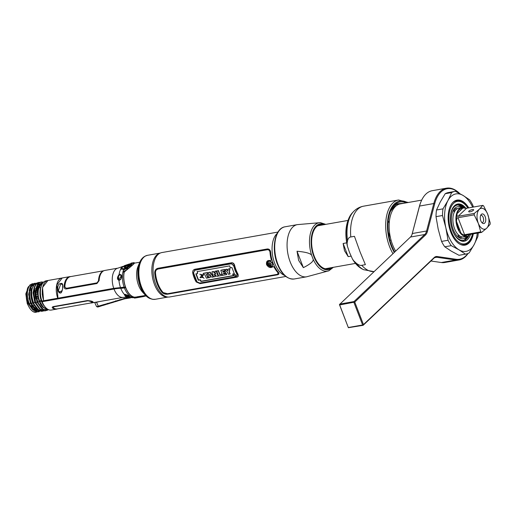 <?xml version="1.0" encoding="UTF-8"?>
<svg xmlns="http://www.w3.org/2000/svg" width="516" height="516" viewBox="0 0 516 516"><rect width="100%" height="100%" fill="white"/><g stroke="black" fill="none" stroke-linecap="round" stroke-linejoin="round"><path stroke-width="0.77" d="M467.844 253.53A35.791 19.485 -100 0 1 456.08 259.271L437.226 256.523A11.262 6.134 80 0 0 434.195 257.548L363.464 324.616L354.769 302.066L339.683 304.956L339.444 304.575L348.371 327.705L339.683 304.956M339.444 304.575L410.478 237.031L424.72 234.516L425.494 235.006L354.769 302.066M425.494 235.006A11.262 6.134 80 0 0 427.48 231.278L434.685 203.82A35.791 19.485 -100 0 1 459.627 193.5M459.891 204.8A25.245 13.745 80 0 0 459.575 204.4M459.504 204.323L459.163 204.684M465.703 240.791A25.245 13.745 80 0 0 465.742 240.688L465.477 239.966M434.717 257.619L436.73 257.265L455.589 260.012A36.449 19.847 80 0 0 459.15 259.967A36.449 19.847 80 0 0 468.07 253.44M459.743 193.565A36.449 19.847 80 0 0 446.475 188.185A36.449 19.847 80 0 0 433.801 203.543L434.685 203.82M339.747 304.092L353.995 301.576L424.72 234.516A10.61 5.773 80 0 0 426.597 231L433.801 203.543L419.553 206.058L412.149 233.987A11.262 6.134 -100 0 1 411.794 235.103M410.478 237.031A10.61 5.773 80 0 0 411.91 234.838A10.61 5.773 80 0 0 412.349 233.516L426.597 231L427.48 231.278M419.353 206.523L419.553 206.058A36.449 19.847 -100 0 1 421.062 201.53L420.837 202.079A35.791 19.485 80 0 0 419.353 206.523L412.149 233.987M458.137 236.928A35.791 19.485 80 0 0 458.195 234.67M457.969 229.04A35.791 19.485 80 0 0 457.879 228.124M457.808 227.408A35.791 19.485 80 0 0 457.215 223.312M454.241 212.282A35.791 19.485 80 0 0 453.416 210.18M437.226 256.523L436.73 257.265A10.61 5.773 80 0 0 435.691 257.278A10.61 5.773 80 0 0 433.879 258.232L363.148 325.299L348.371 327.705M353.995 301.576L354.234 301.963M363.148 325.299L363.464 324.616M363.161 325.093L362.632 324.99L353.931 302.44M362.632 324.99L348.384 327.505M459.15 259.967L444.908 262.483A36.449 19.847 -100 0 1 441.341 262.528L430.944 261.012M458.692 227.137A36.449 19.847 -100 0 1 459.027 231.168M459.098 235.502A36.449 19.847 -100 0 1 459.04 237.276M421.062 201.53A36.449 19.847 -100 0 1 432.227 190.701L446.475 188.185M454.145 209.548A36.449 19.847 -100 0 1 454.809 211.192M477.255 233.161A29.167 15.88 -100 0 1 474.107 244.642A29.167 15.88 -100 0 1 458.943 249.796A29.167 15.88 -100 0 1 445.856 227.782A29.167 15.88 -100 0 1 447.927 200.614A29.167 15.88 -100 0 1 463.084 195.461A29.167 15.88 -100 0 1 472.669 207.174M468.734 207.864A22.872 12.449 80 0 0 462.639 201.33A22.872 12.449 80 0 0 448.23 214.998A22.872 12.449 80 0 0 459.388 243.926A22.872 12.449 80 0 0 473.327 233.858M478.248 232.987A31.824 17.325 80 0 1 478.222 233.355A31.824 17.325 80 0 1 477.855 236.612L474.107 244.642L469.179 252.885A31.824 17.325 -100 0 1 465.961 254.072A31.824 17.325 -100 0 1 465.471 254.143L458.982 255.291L451.287 251.15L444.76 246.796A31.824 17.325 -100 0 1 441.554 241.411L438.194 229.136L436.007 216.649A31.824 17.325 -100 0 1 436.517 209.999L442.999 208.851L447.927 200.614L451.674 192.584L445.192 193.726A31.824 17.325 -100 0 1 448.41 192.539L454.893 191.397A31.824 17.325 80 0 0 451.674 192.584M472.295 237.592L471.753 237.689M467.67 243.778L467.412 244.236M465.961 254.072L459.479 255.214A31.824 17.325 -100 0 1 458.982 255.291M454.893 191.397A31.824 17.325 80 0 1 455.389 191.32L463.084 195.461L469.612 199.808A31.824 17.325 -100 0 1 472.817 205.2L473.391 207.045M467.593 206.123L467.051 206.219M464.045 202.304A31.824 17.325 -100 0 1 464.845 203.607M465.471 254.143L458.943 249.796L451.248 245.655A31.824 17.325 80 0 1 448.043 240.263L445.856 227.782L442.496 215.507A31.824 17.325 80 0 1 442.999 208.851M436.517 209.999L440.271 201.969L445.192 193.726M448.043 240.263L441.554 241.411M444.76 246.796L451.248 245.655M436.007 216.649L442.496 215.507M472.779 233.948A22.872 12.449 -100 0 1 464.723 245.19M456.77 200.163A22.872 12.449 -100 0 1 462.097 201.427A22.872 12.449 -100 0 1 468.193 207.961M465.587 236.089A14.558 7.927 -100 0 1 465.09 236.412M466.658 236.418L463.626 236.954A14.558 7.927 -100 0 1 454.609 228.769A14.558 7.927 -100 0 1 458.563 208.277L461.594 207.742A14.558 7.927 80 0 0 457.64 228.233A14.558 7.927 80 0 0 466.658 236.418A14.558 7.927 80 0 0 469.721 234.49M460.698 208.419A14.558 7.927 -100 0 1 461.949 208.954M464.452 208.154A14.558 7.927 80 0 0 461.594 207.742M466.967 234.98L465.774 236.109C464.574 235.728 464.471 235.438 465.458 235.244L481.615 232.387A14.242 7.753 -100 0 1 480.751 231.871L464.594 234.728C463.903 235.103 462.729 234.625 461.065 233.297L456.486 221.416A14.242 7.753 80 0 0 458.04 228.053L457.64 228.233M481.615 232.387L486.511 228.375A10.61 5.773 -100 0 1 478.39 223.525L474.191 214.862L458.027 217.72C457.137 217.565 456.621 218.797 456.486 221.416A14.242 7.753 -100 0 1 457.079 213.572L463 207.961A14.242 7.753 80 0 0 457.079 213.572C456.853 215.72 457.208 216.617 458.137 216.275L466.612 208.245L463 207.961M482.77 205.387A14.242 7.753 -100 0 1 483.634 205.903L487.607 213.966A10.61 5.773 -100 0 0 479.487 209.122L482.77 205.387L466.612 208.245M474.191 214.862A14.242 7.753 -100 0 1 474.301 213.424L479.487 209.122M474.301 213.424L458.137 216.275M473.365 210.322A2.651 0.755 -21.1 0 0 472.353 209.586A2.651 0.755 -21.1 0 0 468.98 211.089A2.651 0.755 -21.1 0 0 469.992 211.824A2.651 0.755 -21.1 0 0 473.365 210.322M487.607 213.966L490.2 222.912A14.242 7.753 -100 0 1 490.155 223.641A14.242 7.753 -100 0 1 490.09 224.357L486.511 228.375M465.922 234.49L464.89 235.47L466.329 234.419M480.751 231.871L478.39 223.525M478.158 222.925A10.61 5.773 -100 0 1 479.19 209.406M487.839 214.566A10.61 5.773 -100 0 1 488.929 222.286A10.61 5.773 -100 0 1 486.807 228.091M480.822 220.809A4.876 2.657 80 0 0 482.802 223.376A4.876 2.657 80 0 0 485.421 221.893A4.876 2.657 80 0 0 485.175 216.688A4.876 2.657 80 0 0 481.228 214.463A4.876 2.657 80 0 0 480.822 220.809M482.021 222.783A3.806 2.07 80 0 0 483.163 217.41A3.806 2.07 80 0 0 480.699 215.295M460.665 210.173A14.583 7.94 80 0 0 459.433 209.335M457.408 208.657A14.583 7.94 80 0 0 453.3 210.309M461.807 207.709A16.228 8.836 80 0 0 453.874 209.386A16.228 8.836 80 0 0 451.416 217.307A16.228 8.836 80 0 0 458.847 237.521A16.228 8.836 80 0 0 466.87 236.373M457.982 236.85A14.583 7.94 80 0 0 462.413 236.992M463.774 235.993A14.583 7.94 80 0 0 464.806 234.69M469.354 234.903L463.194 241.095A18.563 10.107 -100 0 1 462.013 241.172M395.643 251.092A29.006 15.79 -100 0 1 389.257 222.757A29.006 15.79 -100 0 1 400.429 203.872L421.695 200.118M472.443 234.012A21.543 11.733 -100 0 1 468.818 241.533A21.543 11.733 -100 0 1 455.196 238.689A21.543 11.733 -100 0 1 448.972 215.436A21.543 11.733 -100 0 1 461.872 202.195A21.543 11.733 -100 0 1 467.851 208.025M452.629 202.672A22.227 12.1 -100 0 1 460.917 201.717L461.872 202.195M468.818 241.533L468.083 242.307A22.227 12.1 -100 0 1 459.969 244.249M465.916 208.29A18.892 10.288 80 0 0 451.939 209.638A18.892 10.288 80 0 0 450.449 216.327A18.892 10.288 80 0 0 457.937 238.934A18.892 10.288 80 0 0 470.56 234.341M465.316 208.258A18.576 10.114 80 0 0 451.887 209.773M352.473 259.064L353.841 260.935A30.721 16.725 80 0 0 362.213 269.004C358.465 267.056 355.221 263.747 352.473 259.064L349.409 252.208L347.384 246.171L347.075 243.397A30.721 16.725 -100 0 1 352.305 212.902L353.376 211.766A31.728 17.273 80 0 0 347.545 240.637C348.216 238.321 349.306 237.096 350.803 236.967L354.447 236.322L360.045 251.86L365.386 264.663L361.742 265.308A33.147 18.047 80 0 0 374.016 271.603M389.89 240.314L391.038 240.114M388.2 220.796L389.238 222.989M390.438 237.734L388.329 232.271M406.176 202.859A30.973 16.867 80 0 0 390.522 211.154A30.973 16.867 80 0 0 391.599 245.539A30.973 16.867 80 0 0 394.682 252.008M399.448 204.11L397.468 203.891M400.751 203.82L398.178 203.665M402.209 203.562L396.095 204.53L391.173 209.806M404.254 203.201L396.398 203.91L390.418 211.399M347.545 240.637L347.075 243.397M353.841 260.935L356.24 263.186C358.504 264.979 360.336 265.688 361.742 265.308M323.274 224.808A22.433 12.216 80 0 0 312.69 233.613A22.433 12.216 80 0 0 314.25 256.259A22.433 12.216 80 0 0 330.859 267.759M333.375 267.314L328.853 270.797A24.568 13.377 -100 0 1 313.122 259.135L311.703 255.446C310.838 253.446 305.949 252.047 297.029 251.247L303.363 267.649L298.609 260.316L297.029 251.247M313.122 259.135C313.812 261.161 310.555 263.999 303.363 267.649M343.121 243.481L344.482 250.705L348.197 256.639L343.121 243.481L346.688 242.849M351.015 256.142L348.197 256.639M47.117 308.871A0.955 0.793 -87.4 0 0 48.046 309.452M40.745 287.883A0.955 0.548 -162.7 0 0 39.784 287.431A0.955 0.548 -162.7 0 0 39.042 287.741A0.955 0.548 -162.7 0 0 39.164 288.16M269.229 261.328A2.78 2.193 46.5 0 1 272.487 263.412A2.78 2.193 46.5 0 1 271.152 266.301A2.78 2.193 46.5 0 1 270.358 266.295L267.72 263.515A2.78 2.193 46.5 0 1 269.229 261.328M270.261 265.824L270.152 265.65A1.471 1.161 -133.5 0 0 269.139 263.018L269.088 262.779A1.703 1.342 -133.5 0 0 268.268 264.553A1.703 1.342 -133.5 0 0 270.261 265.824A1.703 1.342 46.5 0 0 271.081 264.057A1.703 1.342 46.5 0 0 269.088 262.779M197.564 273.428L197.415 271.41M233.419 275.538L201.201 281.226L200.305 279.691L198.55 280.001L196.112 273.68M234.238 273.609L232.916 274.041M203.162 274.912L199.756 274.228M202.788 277.602L201.653 277.286L200.298 277.711M204.052 278.33L200.937 275.028M207.716 273.957L208.013 273.906A18.034 9.817 -100 0 1 207.58 272.551L203.407 273.293A18.034 9.817 80 0 0 203.459 273.467M207.825 277.75L208.148 277.692A18.034 9.817 -100 0 1 206.729 274.312M213.224 276.795L213.611 276.724L210.07 272.113L208.548 272.564M210.012 277.363L210.167 276.679M215.527 273.486L213.501 271.506L212.108 271.751A18.034 9.817 80 0 0 212.16 271.932M218.087 275.937L218.41 275.879A18.034 9.817 -100 0 1 216.501 270.977L215.069 271.229A18.034 9.817 80 0 0 215.12 271.403M215.12 276.46L215.443 276.402A18.034 9.817 -100 0 1 214.759 274.931L214.585 274.564M222.196 275.209L222.519 275.151A18.034 9.817 -100 0 1 222.009 274.08L219.958 274.441A18.034 9.817 -100 0 1 218.558 270.616L217.068 270.881A18.034 9.817 80 0 0 217.12 271.055M224.86 270.771L225.157 270.719A18.034 9.817 -100 0 1 224.776 269.513L221.067 270.171A18.034 9.817 80 0 0 221.119 270.345M225.208 272.706L225.511 272.654A18.034 9.817 -100 0 1 225.066 271.506L223.189 271.835A18.034 9.817 -100 0 1 222.996 271.287M226.453 274.46L226.776 274.402A18.034 9.817 -100 0 1 226.266 273.325L223.957 273.732A18.034 9.817 -100 0 1 223.705 273.151M228.091 270.771L226.743 269.171L225.215 269.623M229.846 273.861L230.168 273.803A18.034 9.817 -100 0 1 229.375 272.08L229.955 268.604L228.285 269.081M194.829 270.242L231.432 263.779L233.561 265.656L237.063 274.731L236.38 276.602L199.776 283.065L196.989 281.807L193.494 272.732L194.829 270.242M230.194 267.83L229.736 265.875L197.151 271.629L197.602 273.583L195.854 273.893L198.305 280.246L200.053 279.936L200.95 281.478L233.542 275.725L232.6 274.099L234.335 273.79L231.929 267.527L230.194 267.83M233.896 275.383C235.186 276.337 235.806 276.228 235.754 275.06C234.49 274.06 233.871 274.17 233.896 275.383M201.827 275.331L199.989 277.763L201.421 277.511L203.246 275.08L201.827 275.331M204.942 274.628L203.601 274.867A18.563 10.107 -100 0 1 203.169 273.519L207.342 272.777A18.563 10.107 80 0 0 207.774 274.131L206.432 274.37A18.563 10.107 80 0 0 207.909 277.918L206.419 278.182A18.563 10.107 -100 0 1 204.942 274.628M210.051 277.537L208.587 277.795L208.309 272.609L209.831 272.338L213.372 276.95L211.882 277.215L211.412 276.64L209.928 276.905L210.051 277.537M209.773 275.873L210.715 275.705L209.554 274.022L209.773 275.873M215.204 276.628L213.779 276.879A18.563 10.107 -100 0 1 211.87 271.984L213.263 271.732L215.843 274.209L215.359 273.087A18.563 10.107 -100 0 1 214.83 271.455L216.262 271.203A18.563 10.107 80 0 0 218.171 276.105L216.772 276.35L214.017 274.054L214.521 275.157A18.563 10.107 80 0 0 215.204 276.628M222.28 275.383L218.739 276.008A18.563 10.107 -100 0 1 216.83 271.106L218.32 270.842A18.563 10.107 80 0 0 219.719 274.667L221.77 274.306A18.563 10.107 80 0 0 222.28 275.383M226.537 274.628L222.738 275.299A18.563 10.107 -100 0 1 220.829 270.397L224.537 269.745A18.563 10.107 80 0 0 224.918 270.945L222.699 271.339A18.563 10.107 80 0 0 222.951 272.061L224.834 271.726A18.563 10.107 80 0 0 225.279 272.874L223.396 273.209A18.563 10.107 80 0 0 223.718 273.957L226.027 273.551A18.563 10.107 80 0 0 226.537 274.628M227.659 272.59L224.834 269.694L226.505 269.397L227.853 270.997L228.072 269.12L229.717 268.83L229.143 272.3A18.563 10.107 80 0 0 229.93 274.028L228.44 274.293A18.563 10.107 -100 0 1 227.659 272.59M284.684 275.492A22.543 12.274 -100 0 1 272.725 256.168A22.543 12.274 -100 0 1 276.982 233.593A22.543 12.274 -100 0 1 277.24 233.355M277.982 232.065L161.85 252.569A22.543 12.274 80 0 0 159.109 253.704A22.543 12.274 80 0 0 157.993 254.601A22.543 12.274 80 0 0 153.91 278.085A22.543 12.274 80 0 0 166.726 296.835A22.543 12.274 80 0 0 169.693 296.964L285.819 276.453M157.935 268.281C155.864 268.849 154.794 270.352 154.723 272.796A22.543 12.274 80 0 0 162.424 292.753C163.907 294.004 165.739 294.475 167.913 294.146L277.189 274.854C279.072 274.467 279.459 273.609 278.356 272.274A22.543 12.274 -100 0 1 270.655 252.324C270.339 249.957 269.191 248.847 267.211 248.983L157.935 268.281M155.709 256.123A21.324 11.61 -100 0 1 156.709 255.323L159.109 253.704M166.726 296.835L163.92 296.139A21.324 11.61 -100 0 1 162.701 295.726M235.786 270.352A18.563 10.107 80 0 0 237.87 274.622C238.598 275.963 238.263 276.802 236.876 277.144L200.131 283.632L196.222 281.975A18.563 10.107 -100 0 1 194.139 277.705A18.563 10.107 -100 0 1 192.694 272.835C192.52 270.977 193.171 269.836 194.642 269.41L231.387 262.915C232.826 262.792 233.812 263.644 234.348 265.476A18.563 10.107 80 0 0 235.786 270.352M233.632 265.559L231.484 263.65L194.738 270.139L193.384 272.667L194.835 277.582L196.944 281.884L199.763 283.155L236.509 276.666L237.192 274.776L235.09 270.474L233.632 265.559M272.403 266.095A3.18 2.509 46.5 0 1 267.707 264.147A3.18 2.509 46.5 0 1 268.036 261.477M269.281 263.005A1.271 1.006 -133.5 0 0 270.952 264.766M278.717 274.183L168.042 294.03C165.868 294.365 164.03 293.894 162.521 292.637A22.33 12.158 -100 0 1 154.832 272.712L156.142 269.197M267.307 264.514C270.597 267.785 272.358 267.475 272.59 263.579C269.513 260.103 267.752 260.412 267.307 264.514M277.963 273.912L277.763 272.3A22.33 12.158 -100 0 1 274.073 266.914L273.041 266.624C270.726 268.249 268.584 267.585 266.617 264.637L267.262 261.057M270.726 260.612L271.397 259.961A22.33 12.158 -100 0 1 270.062 252.343C269.81 250.473 268.9 249.583 267.32 249.686L158.044 268.984L156.587 269.758M270.668 260.657C267.456 259.941 266.088 261.283 266.572 264.682C268.526 267.63 270.668 268.294 272.99 266.675L274.035 266.978A22.433 12.216 80 0 0 277.711 272.351C278.575 273.416 278.272 274.112 276.782 274.428L167.513 293.727L163.179 292.572A22.433 12.216 -100 0 1 155.477 272.622C155.529 270.674 156.367 269.481 157.986 269.036L267.262 249.744C268.836 249.634 269.752 250.524 270.01 252.395A22.433 12.216 80 0 0 271.339 259.987L270.668 260.657M237.953 276.608L238.121 274.383A22.433 12.216 -100 0 1 234.593 265.243C234.077 263.521 233.064 262.696 231.549 262.767L194.803 269.255L193.597 269.913M43.737 300.705A14.848 8.088 -100 0 1 48.02 280.478L62.043 278.001A14.848 8.088 80 0 0 57.753 298.229L58.192 298.725L44.176 301.196L43.737 300.705L57.753 298.229M120.867 278.988A2.283 1.793 114 0 1 118.428 278.943A2.283 1.793 114 0 1 118.035 277.634L118.454 277.292A1.251 0.987 -66 0 0 120.525 276.931L121.634 276.937M128.052 296.494A2.283 0.961 7.6 0 1 125.066 295.861A1.077 0.78 -53.1 0 0 125.827 296.397A1.251 0.529 -172.4 0 0 127.549 296.732A1.251 0.529 -172.4 0 0 127.897 296.029A1.077 0.78 -53.1 0 0 128.542 295.655M130.464 264.876L124.427 268.533C122.247 269.017 121.608 268.507 122.505 267.017L128.903 264.289C131.122 263.618 131.644 263.818 130.464 264.876L126.942 267.494L124.001 267.217C126.175 265.347 132.451 263.379 129.787 265.501L125.33 268.236M129.787 265.501L129.213 265.688C125.84 268.088 124.311 268.539 124.62 267.036L128.884 264.966L129.213 265.688A13.79 10.881 46.5 0 0 126.078 266.108M126.749 296.042L126.923 295.287L126.091 295.32M121.144 299.448A14.848 8.482 -106.9 0 1 119.493 300.422L121.995 299.661A14.848 8.482 73.1 0 0 122.963 299.196M114.687 301.692A14.803 8.456 -106.9 0 1 113.836 302.086L115.12 301.699A0.639 0.522 -109.5 0 0 115.326 301.686L117.829 300.925A14.848 8.482 73.1 0 0 118.79 300.46M113.836 302.086L115.784 300.834M124.33 298.48L130.148 297.551L130.503 297.893L124.801 298.809A0.639 0.361 -106.9 0 1 124.33 298.48L113.185 301.866L113.662 302.195A14.848 8.482 73.1 0 0 114.623 301.731M110.682 302.628L113.185 301.866L113.662 302.195L111.153 302.957A0.639 0.361 -106.9 0 1 110.682 302.628L96.608 306.672L94.647 302.408M110.514 302.957A14.803 8.456 -106.9 0 1 109.669 303.356L110.766 302.763M109.669 303.356L110.946 302.963A14.803 8.456 73.1 0 0 110.992 302.95M108.637 303.247A14.848 8.482 -106.9 0 1 106.993 304.221L109.489 303.46A14.848 8.482 73.1 0 0 110.45 302.995M104.464 304.511A14.848 8.482 -106.9 0 1 102.826 305.485L105.329 304.724A14.848 8.482 73.1 0 0 106.283 304.259M102.181 305.491A14.803 8.456 -106.9 0 1 101.336 305.885L103.277 304.64M101.336 305.885L102.62 305.498A14.803 8.456 73.1 0 0 104.161 304.608M98.382 306.362L96.544 302.273A4.244 1.084 156.3 0 1 94.796 302.382M96.544 302.273L99.756 301.505M107.967 300.054L108.721 299.919M125.788 295.849L127.891 295.346M130.148 297.551L132.909 297.706A16.235 9.269 73.1 0 0 132.967 297.68M124.537 298.745A14.848 8.482 -106.9 0 1 123.659 299.157L124.782 298.816M127.091 295.236L126.923 295.287A0.639 0.361 -106.9 0 1 127.013 295.558M123.021 299.157A14.803 8.456 -106.9 0 1 122.176 299.557L124.124 298.306M122.176 299.557L123.453 299.17A14.803 8.456 73.1 0 0 124.459 298.674M126.239 295.204L125.549 295.752M106.348 304.221A14.803 8.456 -106.9 0 1 105.503 304.621L107.444 303.369M105.503 304.621L106.786 304.227A14.803 8.456 73.1 0 0 108.334 303.337M125.04 294.559L124.433 294.52L124.956 294.326L124.433 294.52L125.401 296.358M126.22 294.797L124.633 295.178M132.909 297.706L132.96 297.235L133.231 297.655M97.917 306.381C97.04 307.13 97.356 307.233 98.859 306.691L101.162 305.988A14.848 8.482 73.1 0 0 102.11 305.53M118.854 300.428A14.803 8.456 -106.9 0 1 118.003 300.822L119.957 299.57M118.003 300.822L119.286 300.435A14.803 8.456 73.1 0 0 120.841 299.538M91.08 302.789L92.48 302.595C93.77 301.634 92.074 300.957 87.391 300.57L53.412 306.569C52.155 306.93 51.91 307.459 52.664 308.142A14.848 8.088 80 0 0 56.605 309.123L51.348 310.051A14.848 8.088 -100 0 1 45.556 307.465A14.848 8.088 -100 0 1 42.144 301.705L113.991 289.018A29.702 8.437 158.9 0 1 120.77 288.296A15.912 4.521 -21.1 0 0 124.401 287.909L125.665 287.683C127.974 293.359 130.948 296.545 134.586 297.255L137.133 297.055L134.915 297.448A16.97 9.243 -100 0 1 134.121 297.526A16.97 9.243 -100 0 1 124.401 287.909M125.085 294.546L125.498 294.372L125.085 294.546C129.51 295.726 130.671 296.59 128.561 297.151L128.419 296.565M124.653 294.597L127.749 296.423L127.762 297.016L128.561 297.151M142.094 296.145L142.984 295.932M56.605 309.123A14.848 8.088 80 0 0 57.534 308.852M45.556 307.465L44.421 306.227A12.984 7.069 -100 0 1 41.435 301.189L42.144 301.705M47.098 308.852A12.984 7.069 -100 0 1 43.937 307.691L44.782 308.104C44.202 306.517 45.537 311.393 39.784 301.479L41.435 301.189M127.749 296.423L127.762 297.016L127.129 296.868M128.426 296.997L127.723 296.977M128.561 296.584L129.516 296.403C129.709 296.074 128.278 295.481 125.22 294.617M135.818 297.932L140.649 297.081L134.612 298.093L134.205 297.738L146.093 295.92L143.203 296.629M134.205 297.738L134.612 298.093L134.018 297.809M140.649 297.081L143.216 296.629M137.437 297.487L145.841 295.668M137.211 297.255L137.037 296.823L145.641 295.462M144.506 295.655L143.758 295.887M137.159 297.126L135.94 297.339L135.972 297.745M118.145 278.44L118.57 280.201L119.596 280.027M66.145 304.479L66.751 304.543M58.211 298.209L57.805 298.28M125.388 287.438A15.061 8.198 -100 0 1 125.253 287.102A14.003 3.98 158.9 0 1 124.446 287.231L124.691 287.857M127.897 295.255L124.537 294.281M67.822 304.182L68.789 304.008M40.648 303.298L40.061 303.427M42.854 301.344L44.105 301.118M28.599 286.664L25.8 293.888L27.258 303.647L29.289 307.497M29.934 306.207L32.16 305.317M33.03 307.542L30.96 306.027M42.267 305.762L41.661 305.872M42.022 306.31L42.628 306.201M41.183 304.221L40.577 304.33M34.398 305.42L34.011 305.485M31.824 305.872L30.373 306.13M33.727 305.02L34.14 304.943M40.3 303.86L40.906 303.75M40.616 304.382L41.215 304.279M41.77 305.111L41.17 305.22M28.083 303.647A12.868 7.005 -100 0 1 28.032 303.511L27.632 303.892L28.251 303.55C26.722 299.699 26.181 295.913 26.626 292.191C25.929 295.913 26.264 299.809 27.632 303.892L28.032 303.511A12.868 7.005 -100 0 1 26.542 296.429M36.326 312.219A14.371 7.824 80 0 1 36.262 312.232A14.371 7.824 80 0 1 33.243 311.735C30.87 310.277 28.999 307.659 27.632 303.892M33.243 311.735L37.294 311.954M39.261 311.574L38.229 311.883L33.147 310.148L28.896 303.879L29.251 303.814L33.508 310.09L38.584 311.819L39.403 311.6M42.151 293.939L42.273 294.417M34.701 309.168L30.438 303.163L31.05 303.053L31.515 304.453L39.068 311.541M30.425 286.993L28.657 294.307L30.438 303.163L31.05 303.053L29.277 294.926M33.43 283.652L30.134 284.993C26.735 289.399 26.439 295.668 29.251 303.814L31.05 303.053L33.579 307.349M42.873 307.188L43.112 306.723L42.892 307.207M43.254 307.523L43.499 307.097M41.725 311.354L36.204 310.148L31.444 303.427L32.631 302.776L36.997 308.942M35.952 307.233L33.417 303.079L35.43 302.279L35.604 302.692L34.604 299.964L33.63 294.391L34.462 287.741M32.811 303.189L33.282 303.105L37.204 309.149L42.77 311.264M45.098 310.858L39.784 309.103L35.469 302.718L35.823 302.653L40.151 309.052L45.266 310.832L46.163 310.574M36.933 285.632L35.178 293.017L37.01 302.002L35.823 302.653L37.616 301.899M49.026 309.864L43.228 309.355L37.662 302.331L42.067 308.8L47.285 310.471M40.351 306.485L37.797 302.305L39.203 301.615L42.88 307.201L47.246 309.136M120.409 279.485L118.396 279.84M46.595 308.826L46.962 308.852M43.983 310.961L38.461 309.845L33.282 303.105C31.489 298.745 30.928 294.275 31.586 289.695L34.456 284.019C31.031 288.567 30.76 294.9 33.637 303.04L35.43 302.279L34.824 302.389L35.43 302.279L34.824 302.389L39.203 308.562M91.764 302.447L89.99 303.118L57.282 308.897A14.745 8.03 -100 0 1 53.316 307.878L53.806 306.833L87.784 300.834C91.396 301.054 92.719 301.596 91.764 302.447M125.678 287.393L125.098 287.786M131.451 295.945L132.083 296.236M93.138 301.963L90.403 302.937M56.276 308.955A14.635 7.972 -100 0 1 52.561 307.858L52.232 307.542M92.287 301.925L87.72 300.667L53.741 306.665L53.258 307.736M123.156 270.997L124.085 272.196C123.24 277.073 123.685 282.013 125.414 287.012L113.746 288.341L57.953 298.196L56.908 284.877L62.23 277.969L69.834 276.628A14.848 8.088 80 0 0 64.081 286.793C64.171 288.309 64.9 289.031 66.274 288.966L96.937 283.548L99.13 280.607A14.848 8.088 -100 0 1 104.883 270.436L118.029 268.12A14.848 8.088 -100 0 0 113.746 288.341M124.498 265.792L121.499 267.423L120.834 268.971L124.317 269.5M119.712 274.215L119.086 274.538C116.99 277.415 116.945 279.343 118.957 280.317L119.899 279.859L119.57 280.252C122.44 277.421 122.486 275.409 119.712 274.215L120.015 274.783L120.828 274.809C122.099 274.383 121.66 279.878 119.764 279.859M124.33 265.682A16.235 8.836 80 0 0 124.291 265.695L131.393 263.605L131.38 264.624C129.426 266.746 126.865 268.32 123.698 269.346A16.97 9.243 80 0 0 123.408 270.158M134.179 263.134C135.044 262.863 133.076 264.727 128.271 268.739L127.646 268.268M134.424 263.07L133.515 263.231M124.304 265.688L129.355 263.973L134.121 263.141M130.858 265.011L130.264 265.076M68.364 277.163L68.918 277.118M60.043 293.069L61.036 292.888C62.726 291.405 64.139 281.794 60.811 283.594C56.56 283.516 57.218 292.443 60.043 293.069L60.043 293.069M70.808 276.563A14.848 8.088 80 0 0 69.834 276.628M68.609 277.266L68.118 277.311M128.955 265.45L129.271 266.004L130.045 265.727M131.477 264.418L130.78 264.56M60.082 292.978A2.928 0.832 -21.1 0 0 60.262 292.965L58.379 290.514L60.824 283.781L62.617 284.806L62.604 288.786M62.01 290.779A2.928 0.832 -21.1 0 0 59.43 292.262M47.943 280.491L42.538 287.431L43.576 300.738L41.899 301.028L41.19 300.512A12.984 7.069 -100 0 1 40.629 287.767M47.865 280.504L46.182 280.807A14.848 8.088 80 0 0 43.634 282.142A14.848 8.088 80 0 0 41.628 285.219A14.848 8.088 80 0 0 41.899 301.028M38.726 298.332L39.784 301.479L39.203 301.615C36.584 293.475 36.81 287.702 39.893 284.29L40.506 284.174C38.423 286.354 37.642 290.069 38.165 295.326L38.726 298.332A12.984 7.069 -100 0 1 39.519 286.457M41.19 300.512L40.448 300.641L40.687 301.318L39.784 301.479M40.571 283.729L39.893 284.29L40.506 284.174L41.873 283.252M38.165 295.326L38.216 295.674C37.713 289.695 38.448 285.922 40.429 284.348M37.797 296.913L36.494 297.145M36.139 297.203L35.604 297.3M29.58 298.364L29.051 298.461M28.967 297.977L29.496 297.887M37.707 296.436L36.404 296.661M36.049 296.726L35.52 296.823M29.857 297.822L29.148 295.539M37.507 290.192L36.475 288.631M32.863 285.741L32.327 285.587M35.72 291.03L35.32 290.54M31.405 288.67L29.915 289.36M29.56 289.689L29.096 290.256M33.037 285.438A12.868 7.005 80 0 0 32.669 285.374M26.626 292.191L27.677 288.883M29.251 303.814L28.896 303.879C24.136 284.903 30.122 286.928 29.805 285.032L32.315 283.742M34.591 283.89L33.65 283.677M38.068 286.328L37.391 285.761M33.385 284.903L31.205 286.032L31.818 285.916L31.934 285.09M32.708 285.354L33.056 285.406M29.322 299.725L29.851 299.635M35.881 298.57L36.41 298.474M36.765 298.416L38.074 298.184M30.238 303.273L30.618 303.576M31.224 303.466L31.444 303.427C29.651 298.893 29.122 294.455 29.857 290.121L31.657 290.463M39.377 302.028L39.977 301.925M41.964 301.57L42.88 301.409L42.693 300.892M37.423 291.063L36.056 291.301M35.701 291.366L35.23 291.45M30.457 290.353L31.618 289.489M35.636 288.779L36.004 288.715M36.359 288.657L37.829 288.392M38.442 288.289L38.829 288.218M39.003 287.683L38.584 287.76M37.965 287.863L36.462 288.134M36.107 288.192L35.778 288.25M36.513 287.915L38.029 287.651M38.648 287.541L39.081 287.464M35.565 289.095L35.894 289.347M36.204 289.618L37.423 291.03M38.184 290.927L38.061 290.605M38.261 289.141L38.597 289.083M124.382 287.193L124.595 287.728A15.486 4.399 158.9 0 1 121.054 288.102A30.122 8.553 -21.1 0 0 114.178 288.837L58.405 298.687L58.134 298.029M123.285 272.093L124.253 271.99M123.95 272.029L123.692 271.351M122.963 269.423L122.711 268.668M127.413 269.558L127.2 268.997M126.833 268.043L126.672 267.636M127.523 267.165A14.409 7.843 -100 0 1 127.826 267.23L126.478 268.094M121.266 269.288L122.679 268.681L121.196 269.255M118.196 277.363A13.571 7.385 -100 0 1 118.229 276.95L119.77 274.57M42.654 282.013L41.145 281.988L38.835 283.245C35.41 287.793 35.14 294.133 38.016 302.266M37.662 302.331C34.824 293.907 35.094 287.567 38.481 283.31L40.97 282.02M36.7 287.193L38.442 283.677M39.893 284.29L38.481 283.31M35.34 284.903L34.456 284.019L37.7 282.71M39.726 282.407L38.603 282.439L36.294 283.697C32.901 287.96 32.631 294.301 35.469 302.718L34.501 287.606M39.893 282.323L36.294 283.697M40.274 284.426L39.932 284.252M39.79 284.193L39.222 284M37.178 284.168L37.9 283.877M38.429 283.781L39.023 283.768M33.237 302.666L31.444 303.427M34.778 283.729L34.501 283.361L32.405 284.593C29.625 287.644 28.709 292.385 29.67 298.809L31.089 303.492L33.669 307.471M29.67 298.809C28.206 285.103 31.753 286.206 31.998 284.645L34.533 283.349M29.522 291.05L31.818 285.916M34.501 283.361L35.449 283.252M38.99 285.451L38.055 284.845M38.668 288.805L38.313 288.87M37.7 288.979L36.939 288.554M36.868 286.78L38.448 286.503M39.074 286.393L39.584 286.303M64.294 287.909L64.19 287.077A14.635 7.972 -100 0 1 69.589 276.899M64.893 286.954L66.371 288.463L97.034 283.052L98.537 281.014A14.635 7.972 -100 0 1 103.303 271.035M103.909 270.726A14.745 8.03 80 0 0 98.485 280.872L96.969 282.884L66.306 288.302L64.835 286.812A14.745 8.03 -100 0 1 70.557 276.608L103.955 270.713M57.224 283.665L56.825 284.451M123.821 271.313L123.75 271.339C122.866 271.203 122.956 270.674 124.014 269.745L127.781 268.062L126.42 270.036L123.821 271.313M134.56 263.128L133.683 263.199M134.16 262.625L130.974 263.147L134.16 262.625M35.823 302.653C32.947 294.513 33.218 288.18 36.636 283.645L37.533 284.516M39.364 283.781L38.319 284.561M38.377 284.116L39.255 283.677M44.053 281.788L40.616 283.4L40.506 284.174M37.262 284.258L37.642 284.335M38.377 284.6L39.235 285.077M29.154 293.739L29.218 295.526M35.23 294.462L35.759 294.372M36.114 294.307L37.423 294.075M37.371 292.288L36.03 292.527M35.675 292.591L35.178 292.675M137.082 296.926L134.579 297.177A16.918 9.211 -100 0 1 125.775 287.644A16.918 9.211 -100 0 1 124.227 272.106L134.502 263.141M139.784 263.811A16.847 9.172 80 0 0 138.656 265.527M143.461 292.733A16.847 9.172 80 0 0 145.112 293.959M145.635 295.455L140.765 296.313M142.493 289.695A14.906 8.114 -100 0 1 139.649 284.671M137.837 274.402A14.906 8.114 -100 0 1 138.785 268.713M143.119 292.224L143.822 292.095A14.906 8.114 80 0 0 143.841 292.108M144.093 292.507L143.39 292.63M160.224 253.072A22.336 12.158 80 0 0 156.709 255.027A22.336 12.158 80 0 0 153.213 280.594A22.336 12.158 80 0 0 167.99 297.048M154.123 299.396A22.291 12.132 -100 0 1 152.878 299.332A22.291 12.132 -100 0 1 139.559 281.323A22.291 12.132 -100 0 1 143.442 257.413A22.291 12.132 -100 0 1 145.241 256.104A22.291 12.132 -100 0 1 146.389 255.614M144.977 256.252A22.098 12.036 80 0 0 144.712 256.387A22.098 12.036 80 0 0 142.926 257.684A1.316 1.038 -133.5 0 0 142.558 258.071A21.762 11.849 80 0 0 139.617 262.573A21.762 11.849 80 0 0 145.377 295.178A21.762 11.849 80 0 0 151.156 298.887M145.454 294.397A17.112 9.314 -100 0 1 143.912 293.385M145.377 295.178L142.539 292.088A17.112 9.314 -100 0 1 138.011 266.45L139.617 262.573M138.856 264.766A17.112 9.314 -100 0 1 139.959 263.283M138.681 275.48A16.293 8.869 80 0 0 140.075 283.368M441.341 262.528L455.589 260.012L456.08 259.271M433.879 258.232L434.195 257.548M464.594 234.728L458.027 217.72M450.474 221.209A17.925 9.759 -100 0 1 450.468 216.739A17.925 9.759 -100 0 1 464.232 208.058M469.031 235.212A17.925 9.759 -100 0 1 451.597 227.575M392.934 253.659A33.147 18.047 -100 0 1 389.574 246.642A33.147 18.047 -100 0 1 398.584 199.995L363.483 206.194A33.147 18.047 80 0 0 350.803 236.967M394.269 252.401A31.876 17.357 -100 0 1 391.192 245.919A31.876 17.357 -100 0 1 389.741 211.405A31.876 17.357 -100 0 1 407.44 202.633M356.24 263.186A31.728 17.273 80 0 0 363.606 269.7L362.213 269.004M332.388 267.488A23.265 12.668 -100 0 1 313.876 256.613A23.265 12.668 -100 0 1 312.599 232.045A23.265 12.668 -100 0 1 324.803 224.537M311.703 255.446A24.568 13.377 -100 0 1 320.352 222.641L325.796 224.363M328.853 270.797L306.601 276.802A26.49 14.422 -100 0 1 290.185 261.902A26.49 14.422 -100 0 1 297.384 224.621L320.352 222.641M285.032 226.801A26.49 14.422 80 0 0 277.834 264.089A26.49 14.422 -100 0 0 294.243 278.982C287.289 279.453 281.665 274.467 277.369 264.024C271.119 248.706 274.802 228.13 285.032 226.801L297.384 224.621M124.62 267.036L124.001 267.217M115.12 301.699A14.803 8.456 73.1 0 0 116.668 300.809M115.326 301.686A14.848 8.482 73.1 0 0 116.977 300.718M124.982 295.455L125.801 295.21M120.77 288.296A16.235 8.836 80 0 0 124.433 294.52M127.762 297.016A16.235 8.836 80 0 0 128.981 297.397L134.915 297.448A16.97 9.243 -100 0 0 136.063 297.106M128.981 297.397L123.189 297.364A14.848 8.088 -100 0 1 113.991 289.018M138.481 297.461L138.604 296.868L138.481 297.461M40.996 304.975L41.602 304.866M32.514 309.555L28.251 303.55M36.804 310.787L31.521 307.91M41.37 308.162L37.01 302.002M123.072 271.332A16.97 9.243 80 0 0 124.156 287.238M120.834 268.971A16.235 8.836 80 0 0 119.086 274.538M118.957 280.317A16.235 8.836 80 0 0 120.525 287.625M120.802 268.475A14.848 8.088 -100 0 1 121.841 269.017M131.38 264.624L131.07 265.282L131.38 264.624M129.368 263.973L129.2 264.863M31.031 285.864L30.134 284.993M38.113 287.109L37.674 286.638M33.424 284.851L31.882 285.464M114.178 288.837L113.971 288.302M121.054 288.102L120.86 287.612M34.746 286.012L32.992 292.811L34.824 302.389M36.307 283.69L36.249 284.064M31.044 290.585C30.399 294.12 30.928 298.184 32.631 302.776M160.257 253.059L147.531 255.31A22.336 12.158 80 0 0 143.706 257.323A22.336 12.158 -100 0 0 140.287 283.161A22.336 12.158 -100 0 0 155.303 299.293L152.878 299.332M143.777 257.11A21.762 11.849 80 0 0 142.558 258.071M464.587 208.174L457.066 204.484M408.253 202.491L398.584 199.995M347.384 246.171C344.307 231.948 345.946 220.861 352.305 212.902M373.99 271.629L363.606 269.7M353.376 211.766C356.137 208.825 359.504 206.968 363.483 206.194M306.601 276.802L294.243 278.982M347.907 220.455L317.637 225.802M355.492 263.412L325.215 268.752M43.338 282.445L41.802 283.303L39.042 287.741M118.428 278.943L117.983 277.537M129.174 295.958C127.91 297.1 126.626 297.21 125.311 296.294M124.233 282.033L124.079 281.639M111.146 302.957L113.649 302.195M124.795 298.809L130.445 297.906M132.935 297.726L133.438 297.642M123.189 297.364L90.919 303.066M133.992 297.809L134.566 298.093M127.755 295.287L124.711 295.255M31.431 307.781L32.869 309.213L35.14 310.451L36.526 310.626M38.229 311.883L38.584 311.819M44.911 310.896L45.266 310.832M37.797 302.305L40.261 306.356M123.047 266.346L118.029 268.12M131.786 264.444L131.793 264.063L131.161 264.727C129.348 266.695 126.936 268.165 123.924 269.146M60.217 292.875L58.379 290.514M62.617 284.806C63.133 287.302 62.597 289.94 61.011 292.733M40.983 286.773L41.628 285.219M32.134 283.768L32.489 283.703M38.094 287.109L37.649 286.644M33.23 285.129L31.734 286.083M31.36 288.676L31.811 288.599M120.409 274.718L121.292 276.892M40.79 282.052L41.145 281.988M38.603 282.439L38.958 282.375M34.327 283.381L34.74 283.31M39.313 286.896L38.842 286.98M38.216 287.09L36.655 287.367M39.706 286.038L39.197 286.128M38.571 286.245L36.984 286.522M39.468 283.884L38.236 284.729M139.765 262.231L134.644 263.108M145.241 256.104L147.531 255.31M168.023 297.048L155.303 299.293M142.745 257.813L144.712 256.387"/></g></svg>
